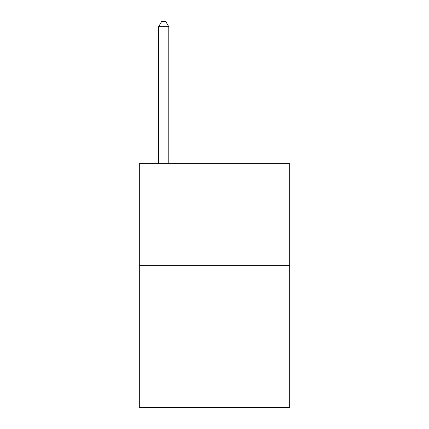 <?xml version="1.0" encoding="UTF-8"?>
<svg xmlns="http://www.w3.org/2000/svg" width="429" height="429" viewBox="0 0 429 429"><rect width="100%" height="100%" fill="white"/><g stroke="black" fill="none" stroke-linecap="round" stroke-linejoin="round"><path stroke-width="0.64" d="M289.688 265.304L289.688 407.55L139.312 407.55L139.312 163.696L289.688 163.696L289.688 265.304L139.312 265.304M168.779 163.696L168.779 26.732L158.617 26.732L158.617 163.696M158.617 26.732L161.663 21.45L165.728 21.45L168.779 26.732"/></g></svg>

